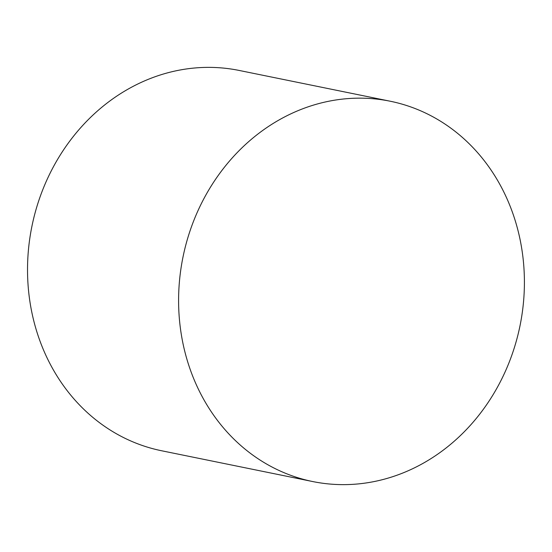 <?xml version="1.0" encoding="UTF-8"?>
<svg xmlns="http://www.w3.org/2000/svg" width="552" height="552" viewBox="0 0 552 552"><rect width="100%" height="100%" fill="white"/><g stroke="black" fill="none" stroke-linecap="round" stroke-linejoin="round"><path stroke-width="0.83" d="M312.749 481.558L161.688 450.777A194.069 171.976 -78.5 0 1 31.919 226.279A194.069 171.976 -78.5 0 1 239.182 70.449L390.25 101.23A194.069 171.976 -78.5 0 1 520.757 321.919A194.069 171.976 -78.5 0 1 312.749 481.558A194.069 171.976 -78.5 0 1 182.988 257.06A194.069 171.976 -78.5 0 1 390.25 101.23"/></g></svg>
